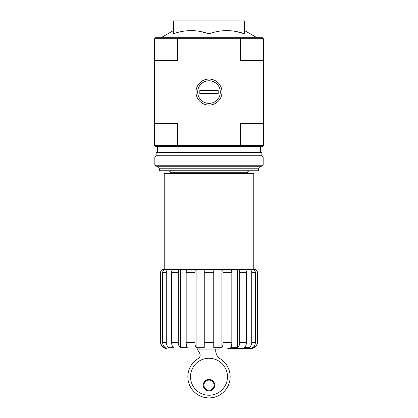 <?xml version="1.0" encoding="UTF-8"?>
<svg xmlns="http://www.w3.org/2000/svg" width="418" height="418" viewBox="0 0 418 418"><rect width="100%" height="100%" fill="white"/><g stroke="black" fill="none" stroke-linecap="round" stroke-linejoin="round"><path stroke-width="0.63" d="M219.084 348.481L219.084 349.077L199.114 349.077L199.114 348.481M177.896 37.704L155.621 37.704L154.634 38.691L154.634 123.702L177.629 123.702L177.629 145.448L240.371 145.448L240.371 123.702L263.366 123.702L263.366 38.691L262.379 37.704L177.896 37.704L177.629 38.691L240.371 38.691L240.371 60.438L263.366 60.438M154.634 145.448L177.629 145.448L177.896 146.436L155.621 146.436L154.634 145.448L154.634 123.702M256.401 345.524L254.222 347.687C256.129 346.506 257.122 344.793 257.201 342.551L257.436 342.551C257.086 346.151 255.105 348.131 251.505 348.481L227.779 348.481M254.222 269.976L254.222 269.406C256.025 269.573 257.018 270.566 257.201 272.369L257.201 342.551M254.222 346.13L254.222 347.687L252.597 347.687C254.353 346.501 255.267 344.787 255.351 342.551L255.351 272.369C255.184 270.566 254.264 269.573 252.597 269.406L248.966 269.406L248.966 347.687C250.722 346.501 251.641 344.787 251.72 342.551L255.351 342.551M257.201 272.369L257.436 272.369C257.258 270.566 256.271 269.579 254.468 269.406L244.331 269.406C245.606 269.573 246.312 270.566 246.437 272.369L246.437 342.551C246.38 344.787 245.674 346.501 244.331 347.687L248.966 347.687M248.966 269.406C250.633 269.579 251.552 270.566 251.72 272.369L251.72 342.551M237.623 269.406L230.689 269.406C231.379 269.573 231.76 270.566 231.828 272.369L231.828 342.551C231.797 344.787 231.415 346.501 230.689 347.687L237.623 347.687L237.623 269.406L244.331 269.406L237.623 269.406C238.897 269.579 239.603 270.566 239.728 272.369L239.728 342.551L246.437 342.551M237.623 347.687C238.965 346.501 239.671 344.787 239.728 342.551M221.921 269.406L213.744 269.406L213.744 347.687L221.921 347.687L221.921 269.406L230.689 269.406L221.921 269.406C222.616 269.579 222.993 270.566 223.06 272.369L223.06 342.551L231.828 342.551M221.921 347.687C222.648 346.501 223.029 344.787 223.06 342.551M204.256 272.369L213.744 272.369L213.744 342.551L204.256 342.551L204.256 269.406L196.079 269.406L196.079 347.687L204.256 347.687L204.256 342.551M196.079 269.406L180.377 269.406L180.377 347.687L187.311 347.687C186.585 346.501 186.203 344.787 186.172 342.551L186.172 272.369C186.24 270.566 186.621 269.579 187.311 269.406L196.079 269.406C195.389 269.573 195.007 270.566 194.94 272.369L194.94 342.551C194.971 344.787 195.352 346.501 196.079 347.687M180.377 269.406L173.669 269.406L180.377 269.406C179.103 269.573 178.397 270.566 178.272 272.369L178.272 342.551C178.329 344.787 179.035 346.501 180.377 347.687C179.035 346.501 178.329 344.787 178.272 342.551L171.563 342.551L171.563 272.369C171.688 270.566 172.388 269.579 173.669 269.406L169.034 269.406L169.034 347.687L173.669 347.687C172.326 346.501 171.62 344.787 171.563 342.551M169.034 269.406L165.403 269.406L169.034 269.406C167.367 269.573 166.448 270.566 166.28 272.369L166.28 342.551C166.364 344.787 167.278 346.501 169.034 347.687C167.278 346.501 166.359 344.787 166.28 342.551L162.649 342.551L162.649 272.369C162.816 270.566 163.736 269.579 165.403 269.406L163.778 269.406L163.778 269.976M163.778 346.13L163.778 347.687L165.403 347.687C163.647 346.501 162.727 344.787 162.649 342.551M160.799 272.369L160.564 272.369C160.742 270.566 161.729 269.579 163.532 269.406L163.778 269.406C161.97 269.579 160.977 270.566 160.799 272.369L160.799 342.551C160.878 344.798 161.87 346.506 163.778 347.687M161.599 345.524L160.564 342.551C160.914 346.151 162.895 348.131 166.495 348.481M204.256 269.406L213.744 269.406M164.222 269.406L164.222 173.522L253.778 173.522L253.778 269.406M235.757 31.439L244.587 33.764C232.69 29.589 220.829 29.589 209 33.764L209 20.9L173.413 20.9L173.413 33.764C185.247 29.589 197.108 29.589 209 33.764L200.17 31.439M177.896 146.436L240.104 146.436L240.371 145.448L263.366 145.448L263.366 123.702M195.995 92.07A13.005 13.005 0 0 0 215.505 103.335A13.005 13.005 0 0 0 215.505 80.81A13.005 13.005 0 0 0 195.995 92.07M154.634 38.691L177.629 38.691L177.629 60.438L154.634 60.438M263.366 145.448L262.379 146.436L240.104 146.436M240.104 37.704L240.371 38.691L263.366 38.691M244.587 33.764L244.587 20.9L209 20.9M159.42 168.778L258.58 168.778L258.58 170.753L159.42 170.753L159.42 168.778L157.602 166.96L260.398 166.96L260.398 166.207M190.514 376.754A18.486 18.486 0 0 0 218.243 392.763A18.486 18.486 0 0 0 218.243 360.744A18.486 18.486 0 0 0 190.514 376.754M197.197 348.481A0.988 0.988 0 0 0 197.306 349.171L199.621 353.194A3.955 3.955 0 0 1 198.064 358.644A21.156 21.156 0 0 0 192.792 390.344A21.156 21.156 0 0 0 224.921 390.684A21.156 21.156 0 0 0 220.317 358.879A9.886 9.886 0 0 1 215.719 350.53L215.719 349.077M203.268 385.156A5.732 5.732 0 0 0 211.869 390.119A5.732 5.732 0 0 0 211.869 380.192A5.732 5.732 0 0 0 203.268 385.156M203.958 385.156A5.042 5.042 0 0 0 211.518 389.519A5.042 5.042 0 0 0 211.518 380.788A5.042 5.042 0 0 0 203.958 385.156M154.832 165.22L155.82 166.207L262.18 166.207L263.168 165.22L263.168 157.011L154.832 157.011L154.832 165.22L263.168 165.22M154.832 157.011L156.118 155.731L261.882 155.731L263.168 157.011M156.118 155.731L156.118 152.366L261.882 152.366L261.882 155.731M209 103.382A11.312 11.312 0 0 1 199.203 86.416A11.312 11.312 0 0 1 218.797 86.416A11.312 11.312 0 0 1 209 103.382M199.809 93.554L199.809 90.586L218.191 90.586L218.191 93.554L199.809 93.554M251.72 272.369L255.351 272.369M239.728 272.369L246.437 272.369M223.06 272.369L231.828 272.369M186.172 342.551L194.94 342.551M186.172 272.369L194.94 272.369M171.563 272.369L178.272 272.369M162.649 272.369L166.28 272.369M170.45 173.522L170.45 172.728L247.55 172.728C247.931 172.143 246.824 171.694 249.525 170.753M257.436 272.369L257.436 342.551M160.564 272.369L160.564 342.551M247.55 173.522L247.55 172.728M173.413 30.587L161.087 37.704M244.587 30.587L256.913 37.704M260.398 152.366L260.398 146.436M157.602 166.96L157.602 166.207M157.602 152.366L157.602 146.436M170.45 172.728C170.069 172.143 171.176 171.694 168.475 170.753M258.58 168.778L260.398 166.96"/></g></svg>
